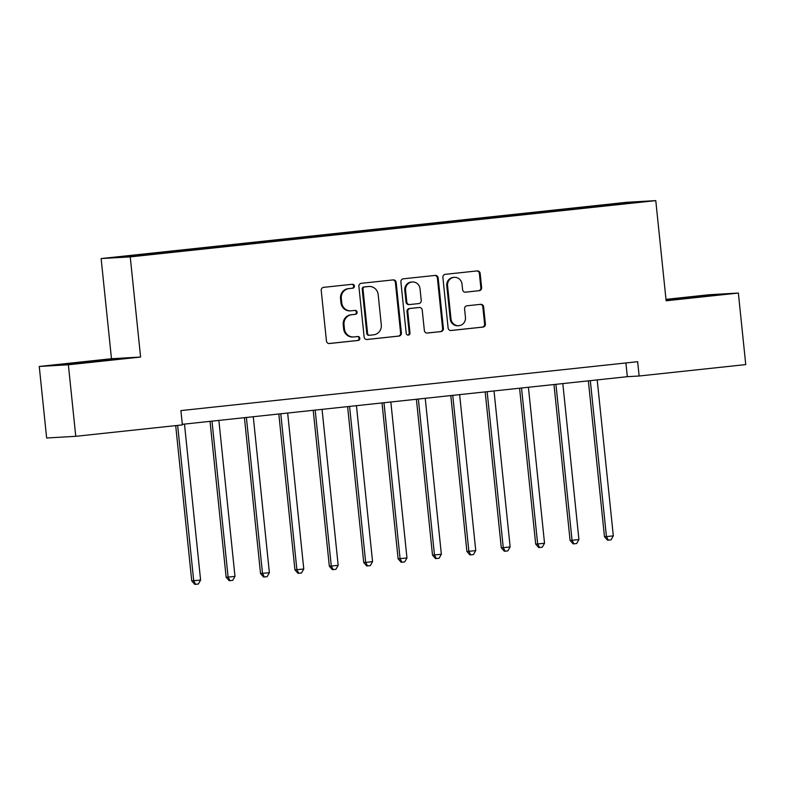 <?xml version="1.0" encoding="UTF-8"?>
<svg xmlns="http://www.w3.org/2000/svg" width="785" height="785" viewBox="0 0 785 785"><rect width="100%" height="100%" fill="white"/><g stroke="black" fill="none" stroke-linecap="round" stroke-linejoin="round"><path stroke-width="1.18" d="M354.418 286.044A1.972 1.904 86.7 0 0 352.328 284.278L323.636 287.349A2.826 2.718 86.7 0 0 321.222 290.45L326.442 341.004A2.826 2.718 86.7 0 0 329.435 343.526L358.137 340.454A1.972 1.904 86.7 0 0 359.824 338.286A1.972 1.904 86.7 0 0 357.724 336.52L354.015 336.922A9.037 8.694 86.7 0 1 344.438 328.856L344.007 324.647A9.037 8.694 86.7 0 1 351.719 314.736L355.428 314.334A1.972 1.904 86.7 0 0 357.116 312.165A1.972 1.904 86.7 0 0 355.026 310.399L351.317 310.801A9.037 8.694 86.7 0 1 341.74 302.735L341.308 298.526A9.037 8.694 86.7 0 1 349.021 288.605L352.73 288.213A1.972 1.904 86.7 0 0 354.418 286.044M350.905 310.831L350.12 310.88A9.037 8.694 86.7 0 1 340.955 302.784L340.523 298.565A9.037 8.694 86.7 0 1 348.236 288.654L351.945 288.252A1.972 1.904 86.7 0 0 351.915 284.327M328.984 343.536L357.342 340.504A1.972 1.904 86.7 0 0 357.312 336.569M353.603 336.951L352.818 337A9.037 8.694 86.7 0 1 343.653 328.905L343.222 324.686A9.037 8.694 86.7 0 1 350.934 314.775L354.643 314.383A1.972 1.904 86.7 0 0 354.614 310.448M606.619 204.551L618.295 203.462L606.619 204.551M479.213 290.715A2.826 2.718 86.7 0 0 481.627 287.614L480.165 273.435A2.826 2.718 86.7 0 0 477.172 270.913L445.301 274.328A2.826 2.718 86.7 0 0 442.887 277.419L448.117 327.983A2.826 2.718 86.7 0 0 451.11 330.505L482.981 327.09A2.826 2.718 86.7 0 0 485.385 323.989L483.619 306.857A2.826 2.718 86.7 0 0 480.626 304.335L466.987 305.797A2.826 2.718 86.7 0 0 464.573 308.897L465.456 317.395A7.556 7.261 86.7 0 1 458.666 325.706A7.556 7.261 86.7 0 1 451.002 318.945L447.568 285.652A7.556 7.261 86.7 0 1 454.358 277.34A7.556 7.261 86.7 0 1 462.012 284.111L462.591 289.655A2.826 2.718 86.7 0 0 465.574 292.177L478.428 290.764A2.826 2.718 86.7 0 0 480.842 287.663L479.38 273.484A2.826 2.718 86.7 0 0 476.829 270.953M666.131 300.783L738.361 293.05L745.75 364.593L639.127 376.005L637.646 361.699L180.903 410.594L182.375 424.901L75.762 436.313L68.364 364.78L140.594 357.047L130.241 256.891L655.779 200.626L666.131 300.783M396.17 282.423A2.826 2.718 86.7 0 0 393.177 279.902L361.306 283.316A2.826 2.718 86.7 0 0 358.892 286.417L364.122 336.971A2.826 2.718 86.7 0 0 367.115 339.493L398.986 336.078A2.826 2.718 86.7 0 0 401.39 332.987L396.17 282.423L395.385 282.472A2.826 2.718 86.7 0 0 392.843 279.941M403.304 278.822L435.175 275.407A2.826 2.718 86.7 0 1 438.167 277.929L443.388 328.493A2.826 2.718 86.7 0 1 440.984 331.584L427.344 333.046A2.826 2.718 86.7 0 1 424.351 330.524L422.232 310.026A2.826 2.718 86.7 0 0 419.239 307.504L410.192 308.476A2.826 2.718 86.7 0 0 407.778 311.566L409.986 332.918A1.972 1.904 86.7 0 1 408.21 335.097A1.972 1.904 86.7 0 1 406.208 333.321L400.89 281.923A2.826 2.718 86.7 0 1 403.304 278.822M127.033 256.136L139.524 254.713L127.033 256.136M130.241 256.891L101.128 258.569L626.665 202.304L655.779 200.626M582.362 208.3L582.254 207.25L120.635 256.901L174.653 251.946L599.092 206.514M582.254 207.25L636.272 202.294L599.132 206.278M140.594 357.047L111.48 358.725L39.25 366.458L68.364 364.78M39.25 366.458L46.639 438.001L75.762 436.313M738.361 293.05L709.238 294.728L665.984 299.36M111.48 358.725L101.128 258.569M182.316 424.322L627.323 376.682L639.127 376.005M625.91 362.955L627.323 376.682M157.775 252.927L158.001 253.496M587.317 207.77L587.013 206.975M624.154 203.001L623.82 203.629M99.038 361.208L121.204 358.617L112.432 359.128L59.326 364.809L99.038 361.208M666.082 300.292L718.275 294.699L666.023 299.762M81.571 362.955L81.493 362.219M112.49 359.638L112.432 359.128M709.562 295.719L709.512 295.209M678.652 299.036L678.574 298.3M366.664 339.503L398.191 336.127A2.826 2.718 86.7 0 0 400.605 333.026L395.385 282.472M364.682 286.927A1.972 1.904 86.7 0 0 362.994 289.096L367.586 333.478A1.972 1.904 86.7 0 0 369.676 335.244L373.591 334.822A9.037 8.694 86.7 0 0 381.304 324.911L378.174 294.571A9.037 8.694 86.7 0 0 368.597 286.515L363.897 286.976A1.972 1.904 86.7 0 0 362.209 289.145L362.994 289.096M369.5 335.254L368.891 335.293A1.972 1.904 86.7 0 1 366.801 333.527L362.209 289.145M369.009 286.476L368.224 286.525A9.037 8.694 86.7 0 0 367.812 286.554L368.597 286.515M363.897 286.976L367.812 286.554M426.893 333.056L440.189 331.633A2.826 2.718 86.7 0 0 442.603 328.532L437.382 277.978A2.826 2.718 86.7 0 0 434.831 275.447M418.709 307.534A2.826 2.718 86.7 0 0 418.454 307.553L409.407 308.515A2.826 2.718 86.7 0 0 406.993 311.616L409.201 332.958L409.986 332.918M407.817 335.067A1.972 1.904 86.7 0 0 409.201 332.958M420.034 288.743A7.556 7.261 86.7 0 0 412.37 281.982A7.556 7.261 86.7 0 0 405.58 290.293L406.797 302.019A2.826 2.718 86.7 0 0 409.79 304.541L418.837 303.569A2.826 2.718 86.7 0 0 421.241 300.469L420.034 288.743M412.37 281.982L411.585 282.021A7.556 7.261 86.7 0 0 404.795 290.342L405.58 290.293M408.995 304.58A2.826 2.718 86.7 0 1 406.012 302.068L404.795 290.342M465.132 292.187L478.428 290.764M454.358 277.34L453.563 277.39A7.556 7.261 86.7 0 0 446.783 285.701L447.568 285.652M458.666 325.706L457.881 325.755A7.556 7.261 86.7 0 1 450.217 318.985L446.783 285.701M450.659 330.514L482.186 327.139A2.826 2.718 86.7 0 0 484.6 324.038L482.834 306.906A2.826 2.718 86.7 0 0 480.283 304.374M175.703 425.617L191.746 580.91L200.597 580.056L184.475 424.096M177.655 425.411L193.718 580.792L195.573 584.325L194.788 584.374L191.746 580.91M200.597 580.056L198.33 584.03L195.573 584.325M210.037 421.359L226.139 577.22L228.111 577.112L234.99 576.376L218.868 420.417M211.989 421.152L228.111 577.112L229.966 580.645L229.181 580.694L226.139 577.22M234.99 576.376L232.723 580.351L229.966 580.645M244.429 417.679L260.541 573.541L269.383 572.697L253.27 416.727M246.392 417.463L262.504 573.433L264.359 576.965L263.574 577.004L260.541 573.541M269.383 572.697L267.116 576.671L264.359 576.965M278.822 413.999L294.934 569.861L303.775 569.007L287.663 413.047M280.785 413.783L296.897 569.743L298.761 573.276L297.966 573.325L294.934 569.861M303.775 569.007L301.509 572.981L298.761 573.276M313.215 410.31L329.327 566.181L331.29 566.063L338.168 565.328L322.056 409.368M315.177 410.104L331.29 566.063L333.154 569.596L332.359 569.645L329.327 566.181M338.168 565.328L335.901 569.302L333.154 569.596M347.608 406.63L363.72 562.492L365.682 562.384L372.561 561.648L356.449 405.688M349.57 406.424L365.682 562.384L367.547 565.916L366.762 565.965L363.72 562.492M372.561 561.648L370.294 565.622L367.547 565.916M382.01 402.95L398.113 558.812L406.964 557.968L390.842 401.998M383.963 402.734L400.085 558.704L401.94 562.237L401.155 562.276L398.113 558.812M406.964 557.968L404.687 561.942L401.94 562.237M416.403 399.271L432.506 555.132L441.356 554.279L425.234 398.319M418.356 399.055L434.478 555.015L436.332 558.557L435.547 558.596L432.506 555.132M441.356 554.279L439.08 558.253L436.332 558.557M450.796 395.581L466.898 551.453L468.871 551.335L475.749 550.599L459.627 394.639M452.749 395.375L468.871 551.335L470.725 554.867L469.94 554.916L466.898 551.453M475.749 550.599L473.473 554.573L470.725 554.867M485.189 391.901L501.291 547.773L503.263 547.655L510.142 546.919L494.02 390.959M487.142 391.695L503.263 547.655L505.118 551.188L504.333 551.237L501.291 547.773M510.142 546.919L507.875 550.893L505.118 551.188M519.582 388.222L535.684 544.083L537.656 543.976L544.535 543.24L528.413 387.28M521.534 388.016L537.656 543.976L539.511 547.508L538.726 547.547L535.684 544.083M544.535 543.24L542.268 547.214L539.511 547.508M553.974 384.542L570.087 540.404L572.049 540.296L578.928 539.55L562.816 383.59M555.937 384.326L572.049 540.296L573.904 543.828L573.119 543.868L570.087 540.404M578.928 539.55L576.661 543.534L573.904 543.828M588.367 380.853L604.479 536.724L606.442 536.606L613.32 535.87L597.208 379.911M590.33 380.647L606.442 536.606L608.296 540.139L607.511 540.188L604.479 536.724M613.32 535.87L611.054 539.844L608.296 540.139M348.236 288.654L349.021 288.605M340.523 298.565L341.308 298.526M340.955 302.784L341.74 302.735M354.643 314.383L355.428 314.334M350.934 314.775L351.719 314.736M343.222 324.686L344.007 324.647M343.653 328.905L344.438 328.856M357.342 340.504L358.137 340.454M351.945 288.252L352.73 288.213M400.605 333.026L401.39 332.987M398.191 336.127L398.986 336.078M366.801 333.527L367.586 333.478M437.382 277.978L438.167 277.929M442.603 328.532L443.388 328.493M440.189 331.633L440.984 331.584M418.454 307.553L419.239 307.504M409.407 308.515L410.192 308.476M406.993 311.616L407.778 311.566M406.012 302.068L406.797 302.019M450.217 318.985L451.002 318.945M482.834 306.906L483.619 306.857M484.6 324.038L485.385 323.989M482.186 327.139L482.981 327.09M479.38 273.484L480.165 273.435M480.842 287.663L481.627 287.614M368.803 335.293L369.588 335.254M418.582 307.534L419.367 307.494M408.867 304.6L409.662 304.551"/></g></svg>
